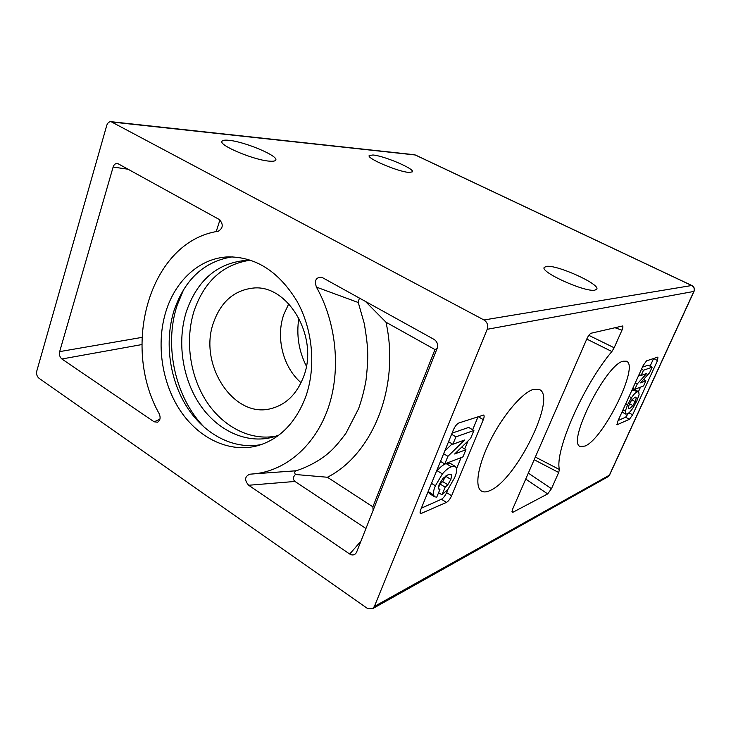 <?xml version="1.0" encoding="UTF-8"?>
<svg xmlns="http://www.w3.org/2000/svg" width="731" height="731" viewBox="0 0 731 731"><rect width="100%" height="100%" fill="white"/><g stroke="black" fill="none" stroke-linecap="round" stroke-linejoin="round"><path stroke-width="1.1" d="M372.938 154.99L369.201 155.548C366.423 158.362 398.477 171.949 409.132 172.425L412.439 171.831C414.87 168.898 384.14 155.831 372.938 154.99M546.633 266.349L544.239 267.372C539.862 272.005 584.919 292.409 594.833 290.161L596.752 289.202C600.462 284.268 557.497 264.796 546.633 266.349M228.766 140.297C224.819 139.904 222.553 140.242 221.986 141.293C218.496 145.305 254.644 160.391 269.702 161.167C273.22 161.432 275.231 161.076 275.724 160.098C278.776 155.977 244.529 141.567 228.766 140.297M301.071 382.715C283.007 367.373 275.523 337.32 283.893 314.211L288.809 303.74M303.466 376.995C296.768 394.192 285.958 404.727 271.027 408.611C233.491 418.964 198.101 363.965 213.607 322.334C220.936 301.985 233.847 290.6 252.323 288.178C287.548 283.208 319.502 337.174 303.466 376.995M276.309 436.078C250.294 441.168 222.653 426.657 206.096 400.835C189.585 374.93 184.916 339.513 194.218 310.538C204.388 281.453 222.653 264.75 249.033 260.4M278.84 435.146L272.718 437.184C246.237 444.247 217.217 430.458 199.664 404.252C182.129 377.964 176.902 341.24 186.46 311.305C197.343 280.339 216.943 263.379 245.26 260.437L251.72 260.528M205.292 428.256C175.531 398.934 163.616 346.567 177.066 305.567L183.719 289.394M306.362 366.13C298.714 350.871 296.219 334.807 298.878 317.939M623.123 361.215C605.807 364.385 566.47 443.096 580.259 446.495L585.028 446.065C603.651 438.801 639.68 365.527 626.43 361.215L623.123 361.215M533.292 389.422C522.263 392.684 503.22 414.897 490.565 439.998C477.827 465.099 474.3 487.385 481.628 491.186C483.803 492.356 486.636 492.127 490.126 490.501C516.406 479.819 557.424 396.193 539.213 389.449L533.292 389.422M261.515 444.512C233.911 450.077 204.543 434.552 186.935 406.975C169.364 379.298 164.311 341.459 174.079 310.474C184.815 279.251 204.241 261.369 232.376 256.846M165.992 311.26C155.968 343.259 161.597 382.477 180.228 410.557C198.887 438.563 229.689 453.321 257.778 445.682C279.534 439.212 295.434 423.13 305.485 397.445C316.258 367.812 312.978 329.864 297.06 301.318C278.995 271.74 256.124 256.919 228.447 256.873C200.166 257.778 175.586 280.147 165.992 311.26M154.122 421.796L61.879 358.985C59.787 357.176 59.037 354.718 59.659 351.62L113.131 167.043C113.945 164.557 115.407 163.36 117.536 163.424L219.355 219.538C223.522 224.253 223.156 228.163 218.249 231.252C150.549 241.248 120.341 344.767 159.239 413.819C160.765 417.602 160.226 420.398 157.613 422.207L154.122 421.796L159.888 419.247M38.981 378.247L367.19 608.283L372.371 608.804L374.363 606.474L487.184 329.306C488.381 325.322 487.312 322.216 483.986 319.977L111.066 121.684C109.038 121.629 107.594 122.881 106.744 125.43L36.806 370.992C36.184 374.034 36.915 376.456 38.981 378.247M657.507 360.566L657.937 357.075L646.551 360.849L643.225 365.409L617.695 421.495L617.083 424.766L629.428 419.292L632.626 414.815L657.507 360.566L653.605 358.51M483.31 419.667C484.287 417.173 484.388 415.637 483.602 415.053L458.931 422.938C456.893 423.916 455.057 426.21 453.421 429.81L420.8 509.525C419.932 511.782 419.859 513.171 420.59 513.71L446.458 502.398C448.386 501.265 450.113 499.045 451.621 495.746L483.31 419.667L478.12 416.588M535.339 457.039L559.434 469.521C554.4 451.365 583.42 384.981 611.884 351.529L586.774 339.074M559.434 469.521L558.685 472.491L534.169 459.726M528.33 473.103L551.466 488.719L558.685 472.491M551.466 488.719L547.674 493.918L525.735 479.061M511.992 511.435L512.998 512.221L547.674 493.918M512.998 512.221L512.239 512.294L512.733 508.886L586.938 338.691C588.382 335.648 589.78 333.829 591.132 333.226L622.565 325.989C623.159 326.446 622.967 327.844 621.98 330.165L614.899 327.707M588.83 335.346L614.159 347.764L621.98 330.165M614.159 347.764L611.884 351.529M216.184 231.636L219.958 219.94M452.16 443.863L444.722 451.073M473.907 430.495L455.916 436.836L452.854 444.274L464.605 440.007L447.911 456.308L444.777 463.957L462.961 456.857L465.93 449.711L454.655 453.997L470.627 438.39L473.907 430.495L468.672 427.434L452.05 433.154M421.348 508.191L441.433 499.246C443.37 498.122 445.088 495.91 446.595 492.621L447.975 489.295M456.592 468.507L461.133 457.579M464.697 448.971L468.032 440.921M472.665 429.764L478.092 416.652M445.901 475.89L442.684 481.574L440.025 483.995L438.289 488.217M433.382 494.777L434.671 496.842L436.754 497.126L439.934 489.404L438.938 489.249L438.289 488.189L439.194 484.333L443.178 478.184L447.975 474.803L451.027 474.41L451.667 475.333L450.881 479.426L447.811 484.744L445.161 487.175L441.999 494.823L447.993 489.267L454.591 477.772C456.327 473.651 456.976 470.49 456.555 468.279L455.34 466.442L451.347 466.78C448.752 467.648 445.764 470.024 442.392 473.907L435.411 485.777C433.803 489.587 433.127 492.584 433.382 494.777L428.192 491.524L429.499 493.608L434.424 496.687M450.36 463.417L446.138 463.609C443.525 464.468 440.528 466.826 437.156 470.691L436.197 471.897M639.744 374.738L638.209 376.438M652.125 367.209L643.518 370.233L641.133 375.46L646.743 373.431L637.277 383.93L634.819 389.321L643.563 385.922L645.884 380.833L640.457 382.898L649.567 372.801L652.125 367.209L648.187 365.189L642.421 367.163M618.134 420.544L625.599 417.218L628.706 412.969M638.465 391.624L640.539 387.092M643.883 379.791L644.514 378.402M650.106 366.167L653.587 358.555M638.702 391.743L637.258 391.88C635.806 392.282 633.859 394.247 631.429 397.765L627.6 404.736L625.325 411.151L625.709 414.066L627.198 413.901C628.715 413.371 630.67 411.343 633.083 407.807L636.865 400.862L639.095 394.658L638.702 391.743L634.791 389.678L631.685 390.774M645.884 380.833L643.463 379.572M643.518 370.233L641.498 369.192M641.133 375.46L639.122 374.418M637.277 383.93L635.276 382.88M634.819 389.321L632.818 388.271M637.258 391.88L633.338 389.806M631.429 397.765L629.071 396.513M627.6 404.736L625.773 403.759M625.325 411.151L622.986 409.881M629.446 403.969L631.675 400.095L634.846 397.253L635.933 397.134L636.281 398.203L635.193 401.566L632.918 405.541L629.683 408.538L628.623 408.666L628.285 407.514L629.446 403.969M629.683 408.538L628.276 407.779M632.918 405.541L629.555 403.74M635.193 401.566L631.886 399.802M636.281 398.203L634.645 397.335M465.93 449.711L461.654 447.162M455.916 436.836L451.594 434.269M452.854 444.274L448.551 441.698M447.911 456.308L443.635 453.723M444.777 463.957L440.51 461.362M441.999 494.823L438.582 492.685M445.161 487.175L440.025 483.995M451.347 466.78L446.138 463.609M442.392 473.907L437.156 470.691M435.411 485.777L431.509 483.355M439.934 489.404L438.326 488.399M451.667 475.333L449.903 474.255M450.881 479.426L445.746 476.274M447.811 484.744L442.684 481.574M356.646 552.042L355.823 553.468C354.005 555.258 351.967 555.441 349.72 554.025L248.668 485.256C244.318 480.23 244.666 476.539 249.71 474.209L255.393 473.743C286.662 470.033 315.417 445.216 328.329 407.642C341.085 370.151 336.525 322.864 316.413 287.109C314.211 280.265 316.057 277.022 321.969 277.369L434.132 339.44C437.229 341.605 438.235 344.584 437.147 348.367L356.646 552.042M434.963 349.564L385.995 322.225C400.186 386.598 372.728 454.344 327.406 477.252L372.883 506.83L434.963 349.564L437.047 348.623M373.093 510.421L372.883 506.83M365.948 528.522L294.959 481.455C292.784 479.39 292.93 477.069 295.388 474.492L327.406 477.252M385.995 322.225L365.336 301.336M295.388 474.492C294.301 472.564 294.602 471.321 296.293 470.764C313.59 464.953 325.258 456.318 330.832 450.99C334.981 447.162 340.025 441.232 345.982 433.2L358.574 408.711C361.681 399.994 364.148 390.592 365.975 380.495C367.309 369.237 367.885 360.017 367.711 352.826C367.574 345.854 366.432 336.105 364.266 323.577L358.272 302.515L359.369 298.038M255.393 473.743L296.293 470.764M294.959 481.455L248.668 485.256M358.272 302.515L316.413 287.109M141.896 344.566L61.879 358.985M483.986 319.977L691.709 285.51L415.245 154.981L112.254 122.059M374.363 606.474L609.38 475.187L693.865 291.441L487.184 329.306M691.891 285.529L691.709 285.51C694.03 286.899 694.752 288.882 693.865 291.441L694.048 291.34C694.925 288.836 694.203 286.899 691.891 285.529L415.537 155.063M609.38 475.187L607.872 476.831L609.38 475.187M59.659 351.62L141.969 337.393M128.565 169.3L113.131 167.043M628.907 412.814L632.626 414.815M625.599 417.218L629.428 419.292M616.891 424.428L617.448 424.729M446.595 492.621L451.621 495.746M441.433 499.246L446.458 502.398M420.087 512.55L421.76 513.619M349.72 554.025L360.94 541.178M481.108 490.857L481.628 491.186M111.066 121.684L414.303 154.716M372.371 608.804L607.872 476.831M625.709 414.066L621.99 412.065M455.34 466.442L450.168 463.299M609.608 474.958L694.048 291.34"/></g></svg>
